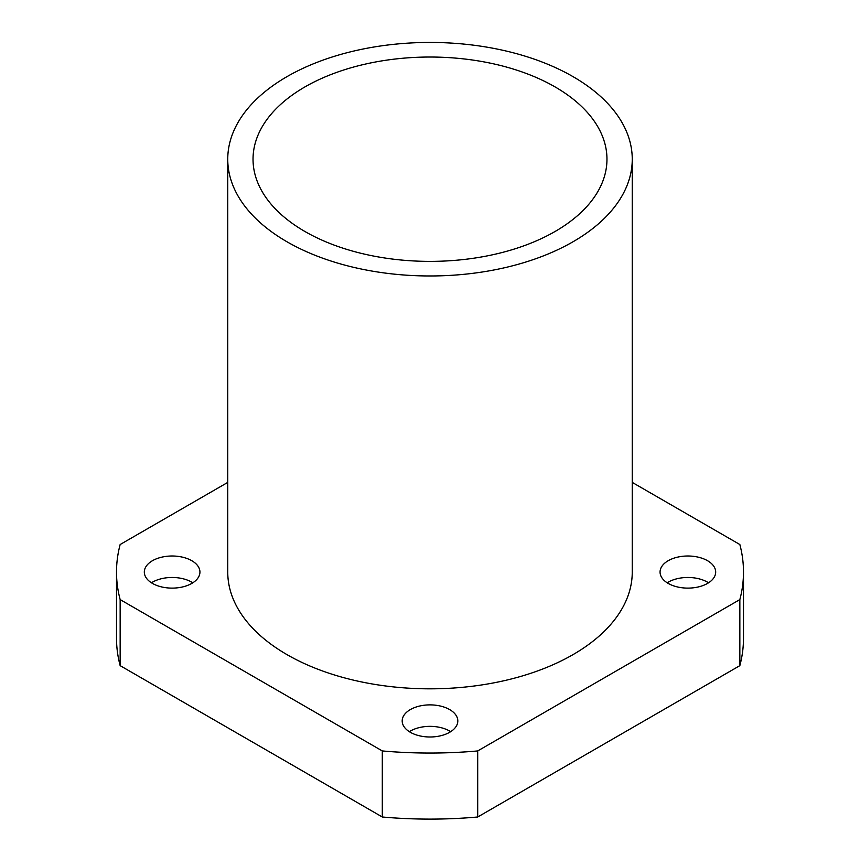 <?xml version="1.0" encoding="UTF-8"?>
<svg xmlns="http://www.w3.org/2000/svg" width="860" height="860" viewBox="0 0 860 860"><rect width="100%" height="100%" fill="white"/><g stroke="black" fill="none" stroke-linecap="round" stroke-linejoin="round"><path stroke-width="1.29" d="M555.141 86.957A176.966 102.179 0 0 0 362.275 64.812A176.966 102.179 0 0 0 253.033 159.207A176.966 102.179 0 0 0 304.859 231.458A176.966 102.179 0 0 0 497.725 253.603A176.966 102.179 0 0 0 606.966 159.207A176.966 102.179 0 0 0 555.141 86.957M667.188 582.79A27.81 16.06 180 0 1 707.533 582.177A27.81 16.06 180 0 1 708.554 582.79M707.533 560.709A27.81 16.06 0 0 0 677.228 557.226A27.81 16.06 0 0 0 660.061 572.061A27.81 16.06 0 0 0 668.209 583.413A27.81 16.06 0 0 0 698.513 586.896A27.81 16.06 0 0 0 715.681 572.061A27.81 16.06 0 0 0 707.533 560.709M151.446 582.79A27.81 16.06 180 0 1 191.791 582.177A27.81 16.06 180 0 1 192.812 582.79M191.791 560.709A27.81 16.06 0 0 0 161.486 557.226A27.81 16.06 0 0 0 144.319 572.061A27.81 16.06 0 0 0 152.467 583.413A27.81 16.06 0 0 0 182.772 586.896A27.81 16.06 0 0 0 199.939 572.061A27.81 16.06 0 0 0 191.791 560.709M409.317 731.677A27.81 16.06 180 0 1 449.662 731.054A27.81 16.06 180 0 1 450.683 731.677M449.662 709.586A27.81 16.06 0 0 0 419.358 706.103A27.81 16.06 0 0 0 402.19 720.938A27.81 16.06 0 0 0 410.338 732.29A27.81 16.06 0 0 0 440.642 735.773A27.81 16.06 0 0 0 457.81 720.938A27.81 16.06 0 0 0 449.662 709.586M227.75 159.207L227.75 572.061A202.25 116.766 0 0 0 286.982 654.621A202.25 116.766 0 0 0 507.4 679.938A202.25 116.766 0 0 0 632.25 572.061L632.25 159.207A202.25 116.766 0 0 0 573.018 76.637A202.25 116.766 0 0 0 352.6 51.331A202.25 116.766 0 0 0 227.75 159.207A202.25 116.766 0 0 0 286.982 241.778A202.25 116.766 0 0 0 507.4 267.084A202.25 116.766 0 0 0 632.25 159.207M227.75 482.406L120.153 544.52A313.491 180.998 0 0 0 116.508 572.061A313.491 180.998 0 0 0 120.153 599.592L120.153 665.651L382.302 817L382.302 750.941A313.491 180.998 0 0 0 477.698 750.941L477.698 817L739.847 665.651L739.847 599.592A313.491 180.998 0 0 0 743.491 572.061A313.491 180.998 0 0 0 739.847 544.52L632.25 482.406M116.508 572.061L116.508 638.109A313.491 180.998 0 0 0 120.153 665.651M382.302 817A313.491 180.998 0 0 0 477.698 817M739.847 665.651A313.491 180.998 0 0 0 743.491 638.109L743.491 572.061M120.153 599.592L382.302 750.941M477.698 750.941L739.847 599.592"/></g></svg>
